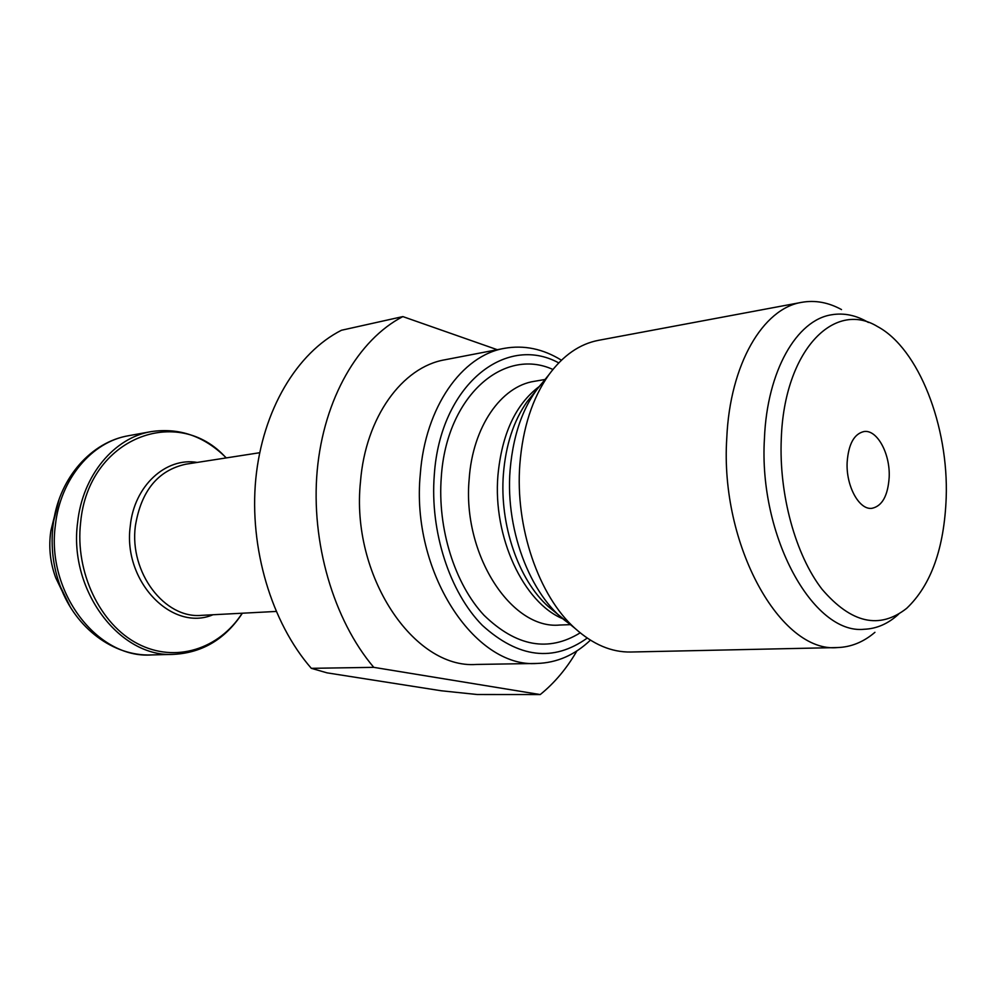 <?xml version="1.0" encoding="UTF-8"?>
<svg xmlns="http://www.w3.org/2000/svg" width="996" height="996" viewBox="0 0 996 996"><rect width="100%" height="100%" fill="white"/><g stroke="black" fill="none" stroke-linecap="round" stroke-linejoin="round"><path stroke-width="1.49" d="M497.278 349.708L402.857 316.591L341.441 330.261C297.082 352.733 262.546 409.891 255.785 478.989C249.125 548.061 271.485 622.699 311.325 668.328L327.024 672.848L441.328 690.776L477.283 694.523L540.23 694.561C554.523 683.007 566.749 668.453 576.921 650.898M311.325 668.328L373.761 667.345C333.523 619.923 310.715 542.235 317.214 470.473C323.787 398.686 358.411 339.549 402.857 316.591M889.179 477.296C890.349 453.765 877.103 429.301 863.98 431.542C854.12 433.845 848.505 444.079 847.148 462.256C845.878 485.924 859.162 510.226 871.936 508.321C882.182 506.105 887.922 495.759 889.179 477.296M946.2 497.701C944.245 548.286 931.061 585.175 906.646 608.357C879.468 629.696 851.269 623.334 822.061 589.271C795.518 555.021 778.81 494.402 781.287 438.688C784.188 351.04 833.839 299.696 877.464 326.526C918.76 348.5 948.727 426.276 946.2 497.701M874.936 632.311C863.544 642.047 851.057 647.126 837.474 647.562C780.827 653.364 719.697 545.161 726.781 437.954C729.968 364.125 763.036 308.374 801.73 302.336C815.114 299.97 828.373 302.386 841.52 309.582M801.73 302.336L598.484 340.333C579.647 343.931 563.101 355.423 548.858 374.782C532.424 398.101 522.751 427.894 519.862 464.161C514.944 527.145 538.712 596.069 575.128 628.464C593.043 644.499 611.581 652.355 630.767 652.019L837.474 647.562M587.229 638.075C553.403 662.278 518.443 658.032 482.35 625.364C449.669 592.321 429.811 531.441 434.293 474.992C440.095 385.552 505.171 333.598 558.731 362.893M590.416 640.154C574.742 655.057 556.951 662.826 537.043 663.448C474.519 668.441 410.613 571.106 420.312 473.959C425.168 407.152 461.92 355.485 504.412 348.339C524.033 344.877 543.032 348.824 561.433 360.203M537.043 663.448L476.412 664.444C413.826 669.25 350.505 575.414 360.49 481.641C365.544 417.125 402.347 366.989 444.863 359.793L504.412 348.339M540.23 694.561L373.761 667.345M571.729 625.214C532.897 601.323 504.947 533.009 510.101 470.012C513.55 430.235 525.589 399.782 546.194 378.654M868.425 322.48C856.286 315.271 844.023 312.694 831.635 314.773C796.725 319.915 767.094 370.998 764.442 438.452C758.379 536.109 813.321 634.875 864.204 629.26C876.754 628.75 888.22 623.72 898.629 614.159M259.695 452.719L185.791 464.198C157.866 470.373 141.046 491.016 135.344 526.137C129.219 572.613 164.689 618.914 201.441 615.354L276.129 611.444M197.208 462.418C165.809 457.027 134.037 485.936 130.264 526.125C122.633 581.502 172.246 632.248 212.982 614.744M242.202 613.212C219.182 649.106 175.533 663.423 137.822 643.802C100.086 624.442 74.837 572.078 80.639 522.39C88.333 437.481 178.097 403.978 226.117 457.923M242.377 613.212C225.457 638.897 202.748 652.604 174.225 654.335C120.279 658.294 68.263 590.528 77.638 522.377C82.581 475.266 114.353 437.63 151.155 431.617L128.584 435.713C91.383 441.987 60.059 477.333 53.622 521.169L59.013 499.643M174.225 654.335L151.292 654.945C97.608 658.854 46.003 592.209 55.39 525.166C60.345 478.802 91.968 441.714 128.584 435.713M70.094 606.626L60.407 586.669C53.149 567.098 50.659 546.891 52.962 526.037L53.622 521.169L50.896 530.669L54.618 515.629M62.511 591.885L55.788 577.929C50.547 563.811 48.754 549.219 50.423 534.192L50.896 530.669M533.744 393.47L527.133 401.649C513.675 420.723 505.769 444.851 503.403 474.046C499.382 524.718 518.53 580.046 548.36 606.614L556.503 613.262M539.073 386.635C515.555 404.463 501.847 434.069 497.925 475.453C492.659 537.043 523.622 602.978 563.114 618.877M545.061 379.488L534.391 381.306C501.162 386.211 472.689 426.798 469.178 478.964C462.044 554.174 511.272 629.758 559.628 625.04L570.447 624.641M552.917 369.466C503.466 346.894 446.507 396.308 441.303 476.897C437.281 528.328 454.699 583.793 483.981 615.229C516.277 646.529 548.348 652.405 580.195 632.834M151.292 654.945C113.594 656.439 75.684 628.252 60.407 586.669L55.788 577.929C50.535 563.798 48.742 549.232 50.41 534.205L50.46 533.806M556.428 613.2L575.128 628.464M533.682 393.545L548.858 374.782M226.291 457.899C204.479 436.236 179.429 427.471 151.155 431.617"/></g></svg>
